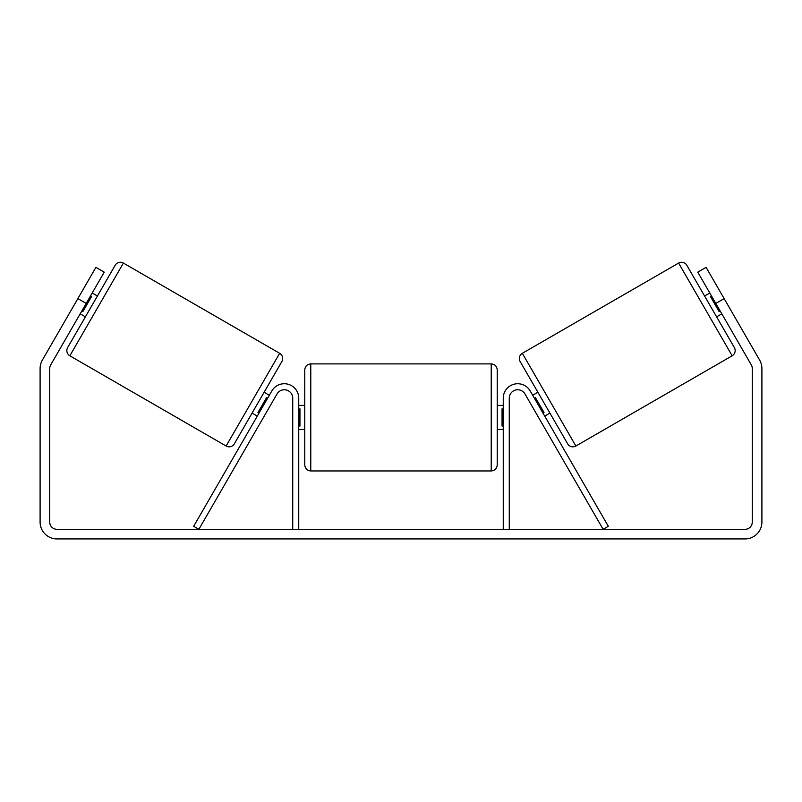<?xml version="1.0" encoding="UTF-8"?>
<svg xmlns="http://www.w3.org/2000/svg" width="802" height="802" viewBox="0 0 802 802"><rect width="100%" height="100%" fill="white"/><g stroke="black" fill="none" stroke-linecap="round" stroke-linejoin="round"><path stroke-width="1.2" d="M257.292 416.098L252.089 413.09M292.73 529.3L292.73 398.173A8.421 8.421 0 0 0 277.021 393.962L198.876 529.3L193.673 526.292L271.808 390.955A14.436 14.436 0 0 1 298.745 398.173L298.745 529.3M549.911 413.09L544.708 416.098L542.302 411.927M509.27 529.3L509.27 398.173A8.421 8.421 0 0 1 524.979 393.962L603.124 529.3L608.327 526.292L530.192 390.955A14.436 14.436 0 0 0 503.255 398.173L503.255 529.3M678.622 263.076A6.015 6.015 0 0 1 686.833 265.272L734.351 347.577A6.015 6.015 0 0 1 732.156 355.797L575.876 446.022A6.015 6.015 0 0 1 567.656 443.817L520.137 361.512A6.015 6.015 0 0 1 522.343 353.301L678.622 263.076L732.156 355.797M704.577 296.008L709.79 293.001M716.607 316.85L721.82 313.843M711.504 295.978L710.462 296.58L719.053 311.467L720.096 310.865M532.678 395.256L537.881 392.248M534.393 398.233L535.435 397.632L544.027 412.519L542.984 413.12M86.195 303.417L77.864 298.605L95.909 267.357L104.24 272.169L50.686 364.92A7.218 7.218 0 0 0 49.724 368.529L49.724 522.082A7.218 7.218 0 0 0 56.942 529.3L745.058 529.3A7.218 7.218 0 0 0 752.276 522.082L752.276 368.529A7.218 7.218 0 0 0 751.314 364.92L697.76 272.169L706.091 267.357L724.136 298.605L715.805 303.417M77.864 298.605L42.356 360.108A16.842 16.842 0 0 0 40.1 368.529L40.1 522.082A16.842 16.842 0 0 0 56.942 538.924L745.058 538.924A16.842 16.842 0 0 0 761.9 522.082L761.9 368.529A16.842 16.842 0 0 0 759.644 360.108L724.136 298.605M123.378 263.076A6.015 6.015 0 0 0 115.167 265.272L67.649 347.577A6.015 6.015 0 0 0 69.844 355.797L226.124 446.022A6.015 6.015 0 0 0 234.344 443.817L281.863 361.512A6.015 6.015 0 0 0 279.657 353.301L123.378 263.076L69.844 355.797M97.423 296.008L92.21 293.001M90.496 295.978L91.538 296.58L82.947 311.467L81.904 310.865M85.393 316.85L80.18 313.843M269.322 395.256L264.119 392.248M267.607 398.233L266.565 397.632L257.973 412.519L259.016 413.12M304.76 417.421L304.76 369.902C305.121 366.253 307.126 364.248 310.775 363.887L310.775 470.954C307.126 470.604 305.121 468.599 304.76 464.939L304.76 417.421M491.225 363.887C494.874 364.248 496.879 366.253 497.24 369.902L497.24 464.939C496.879 468.599 494.874 470.604 491.225 470.954L491.225 363.887L310.775 363.887M503.255 426.012L502.052 426.012L502.052 408.83L503.255 408.83M298.745 408.83L299.948 408.83L299.948 426.012L298.745 426.012M575.876 446.022L522.343 353.301M226.124 446.022L279.657 353.301M497.24 405.391L503.255 405.391M503.255 429.451L497.24 429.451M491.225 470.954L310.775 470.954M304.76 405.391L298.745 405.391M304.76 429.451L298.745 429.451"/></g></svg>
